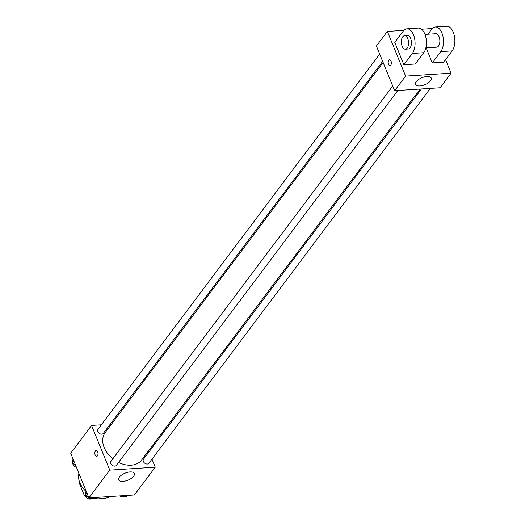 <?xml version="1.0" encoding="UTF-8"?>
<svg xmlns="http://www.w3.org/2000/svg" width="525" height="525" viewBox="0 0 525 525"><rect width="100%" height="100%" fill="white"/><g stroke="black" fill="none" stroke-linecap="round" stroke-linejoin="round"><path stroke-width="0.79" d="M98.595 497.995L94.651 498.251M85.516 494.143L84.407 495.626A13.059 9.352 36.9 0 0 86.533 497.267M84.407 495.626L79.61 483.873A13.059 9.352 36.9 0 1 79.918 482.895M80.076 483.256L79.61 483.873M78.901 473.307A20.239 14.49 36.9 0 0 85.995 491.374M96.338 497.418A20.239 14.49 36.9 0 0 109.994 496.538M151.974 459.139L155.262 467.191L134.407 494.963L88.935 497.89L70.698 453.213L91.553 425.44L101.351 424.81M110.217 424.239L111.536 424.154M383.112 62.422L105.171 432.626A22.798 16.328 36.9 0 0 112.862 458.791M118.565 462.427A22.798 16.328 36.9 0 0 141.638 460.005L420.144 89.047M155.262 467.191L109.784 470.118L91.553 425.44M148.568 450.778L149.008 451.861M392.739 86.002L110.972 461.311A3.373 2.415 36.9 0 0 112.219 465.262A3.373 2.415 36.9 0 0 116.366 465.36L397.812 90.484M379.7 54.062L97.932 429.365A3.373 2.415 36.9 0 0 99.179 433.322A3.373 2.415 36.9 0 0 103.327 433.414L382.673 61.34M430.323 88.39L148.883 463.267A3.373 2.415 -143.1 0 1 146.009 463.851A3.373 2.415 -143.1 0 1 143.338 461.423A3.373 2.415 -143.1 0 1 143.489 459.217L421.463 88.961M109.784 470.118L88.935 497.89M133.645 476.201A8.459 3.787 -22.2 0 1 125.403 480.992A8.459 3.787 -22.2 0 1 118.683 479.85A8.459 3.787 -22.2 0 1 125.081 473.15A8.459 3.787 -22.2 0 1 134.347 473.458A8.459 3.787 -22.2 0 1 133.645 476.201M96.62 456.369A2.953 1.582 86.3 0 1 95.196 455.077A2.953 1.582 86.3 0 1 94.953 452.091A2.953 1.582 86.3 0 1 96.239 450.483A2.953 1.582 86.3 0 1 98.004 453.324A2.953 1.582 86.3 0 1 96.62 456.369A2.953 1.582 86.3 0 1 95.189 455.077A2.953 1.582 86.3 0 1 94.959 452.091A2.953 1.582 86.3 0 1 96.239 450.483M445.574 59.666L451.087 73.165L440.127 87.76L394.649 90.687L376.418 46.01L387.371 31.415L403.896 30.352M127.739 495.397L127.03 496.342L122.102 496.657L121.229 495.817M122.817 495.712L122.102 496.657M119.726 495.908A3.373 2.415 36.9 0 0 123.815 496.545M95.222 497.483L94.513 498.435L89.591 498.75L85.418 494.721L86.08 490.901M86.855 492.804L85.418 494.721M90.3 497.805L89.591 498.75M85.877 495.167A3.373 2.415 36.9 0 0 87.76 498.415A3.373 2.415 36.9 0 0 91.304 498.638M76.046 466.318L72.384 462.774L73.041 458.955M73.822 460.858L72.384 462.774M72.844 463.221A3.373 2.415 36.9 0 0 76.368 467.106M416.266 81.677A8.459 3.787 -22.2 0 1 424.508 76.886A8.459 3.787 -22.2 0 1 431.228 78.022A8.459 3.787 -22.2 0 1 424.83 84.728A8.459 3.787 -22.2 0 1 415.564 84.413A8.459 3.787 -22.2 0 1 416.266 81.677M451.087 73.165L405.608 76.092L394.649 90.687L376.418 46.01M440.127 87.76L394.649 90.687M390.771 65.139A2.953 1.582 86.3 0 1 389.963 65.645A2.953 1.582 86.3 0 1 388.198 62.803A2.953 1.582 86.3 0 1 389.583 59.752A2.953 1.582 86.3 0 1 391.237 61.786A2.953 1.582 86.3 0 1 390.771 65.139M405.608 76.092L387.371 31.415M389.589 59.752A2.953 1.582 -93.7 0 0 388.198 62.803A2.953 1.582 -93.7 0 0 389.963 65.645M421.542 29.216L432.318 28.527M426.169 47.854L432.311 62.915L443.684 62.18L452.163 50.886A13.492 7.225 -93.7 0 0 454.302 35.556A13.492 7.225 -93.7 0 0 446.742 26.25L435.369 26.978A13.492 7.225 86.3 0 1 442.929 36.284A13.492 7.225 86.3 0 1 440.797 51.614L452.163 50.886M403.889 64.739L415.262 64.011L423.741 52.71A13.492 7.225 -93.7 0 0 425.873 37.38A13.492 7.225 -93.7 0 0 418.32 28.081L406.947 28.809A13.492 7.225 -93.7 0 0 403.259 31.106L394.774 42.4L403.889 64.739L412.374 53.445A13.492 7.225 -93.7 0 0 414.507 38.115A13.492 7.225 -93.7 0 0 406.947 28.809M425.86 47.873L436.669 47.178A6.746 3.616 -93.7 0 0 439.602 43.503A6.746 3.616 -93.7 0 0 439.064 36.678A6.746 3.616 -93.7 0 0 435.803 33.712L424.994 34.407M427.967 34.217L431.681 29.275A13.492 7.225 86.3 0 1 435.369 26.978M432.311 62.915L440.797 51.614M405.405 49.186L408.247 49.002A6.746 3.616 -93.7 0 0 411.423 42.039A6.746 3.616 -93.7 0 0 407.38 35.542L404.539 35.726A6.746 3.616 86.3 0 1 408.575 42.223A6.746 3.616 86.3 0 1 405.405 49.186A6.746 3.616 86.3 0 1 402.143 46.22A6.746 3.616 86.3 0 1 401.605 39.395A6.746 3.616 86.3 0 1 404.539 35.726M412.374 53.445L423.741 52.71"/></g></svg>
